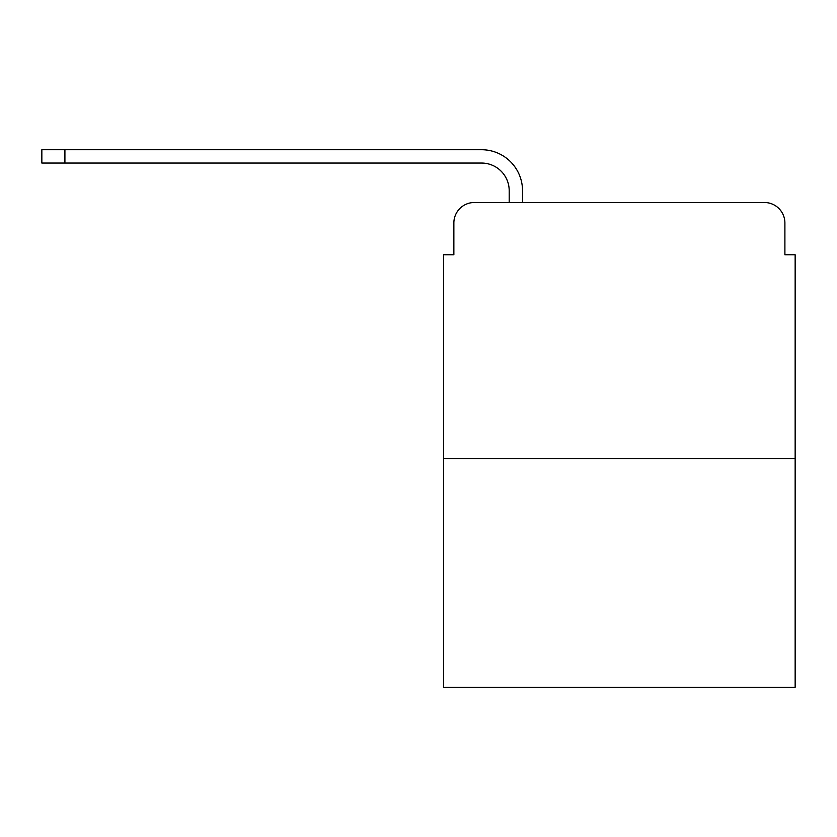 <?xml version="1.0" encoding="UTF-8"?>
<svg xmlns="http://www.w3.org/2000/svg" width="837" height="837" viewBox="0 0 837 837"><rect width="100%" height="100%" fill="white"/><g stroke="black" fill="none" stroke-linecap="round" stroke-linejoin="round"><path stroke-width="1.26" d="M453.863 222.998L453.863 254.772L453.863 222.998A20.496 20.496 0 0 1 474.359 202.502L509.199 202.502L509.199 190.721A27.673 27.673 0 0 0 481.526 163.048L41.85 163.048L41.85 149.718L481.526 149.718A40.992 40.992 0 0 1 522.529 190.721L522.529 202.502L764.401 202.502L474.359 202.502M795.15 458.728L443.61 458.728L443.61 687.282L795.15 687.282L795.15 254.772L784.897 254.772L784.897 222.998A20.496 20.496 0 0 0 764.401 202.502M443.61 458.728L443.61 254.772L453.863 254.772M784.897 254.772L784.897 222.998M509.199 190.721A27.673 27.673 0 0 0 481.526 163.048A27.673 27.673 0 0 1 509.199 190.721A27.673 27.673 0 0 0 481.526 163.048A27.673 27.673 0 0 1 509.199 190.721A27.673 27.673 0 0 0 481.526 163.048A27.673 27.673 0 0 1 509.199 190.721A27.673 27.673 0 0 0 481.526 163.048A27.673 27.673 0 0 1 509.199 190.721A27.673 27.673 0 0 0 481.526 163.048M64.909 163.048L64.909 149.718L481.526 149.718"/></g></svg>
